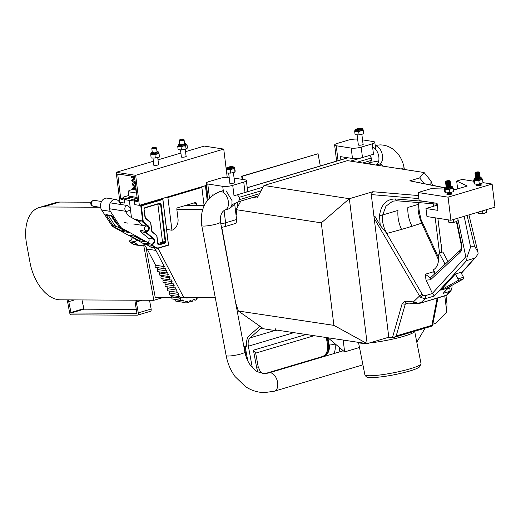 <?xml version="1.0" encoding="UTF-8"?>
<svg xmlns="http://www.w3.org/2000/svg" width="521" height="521" viewBox="0 0 521 521"><rect width="100%" height="100%" fill="white"/><g stroke="black" fill="none" stroke-linecap="round" stroke-linejoin="round"><path stroke-width="0.78" d="M234.593 182.337A2.54 0.554 173 0 1 234.769 182.506A2.54 0.554 173 0 1 233.844 183.06A2.54 0.554 173 0 1 231.2 183.444A2.54 0.554 173 0 1 229.728 183.125A2.54 0.554 173 0 1 229.859 182.917M234.079 178.11L244.759 179.765A7.157 1.563 173 0 1 246.355 180.533A7.157 1.563 173 0 1 243.743 182.103L232.731 185.378A7.157 1.563 173 0 1 222.734 186.323L207.768 184.004A7.157 1.563 173 0 1 206.173 183.236A7.157 1.563 173 0 1 208.784 181.666L219.797 178.39A7.157 1.563 173 0 1 229.181 177.374M246.355 180.533L247.631 190.927A7.157 1.563 173 0 1 245.02 192.496L234.007 195.772L232.731 185.378M212.9 194.997L212.04 194.861L212.125 195.57M481.065 184.538A2.384 0.521 173 0 1 481.104 184.61A2.384 0.521 173 0 1 481 184.792A2.54 0.554 173 0 1 481.306 185.001A2.54 0.554 173 0 1 479.665 185.736A2.54 0.554 173 0 1 476.832 185.893A2.54 0.554 173 0 1 476.266 185.619A2.54 0.554 173 0 1 476.513 185.339A2.384 0.521 173 0 1 476.37 185.189A2.384 0.521 173 0 1 476.383 185.111M451.707 193.278A2.384 0.521 173 0 1 451.74 193.35A2.384 0.521 173 0 1 451.635 193.532A2.54 0.554 173 0 1 451.941 193.74A2.54 0.554 173 0 1 450.3 194.476A2.54 0.554 173 0 1 447.474 194.633A2.54 0.554 173 0 1 446.907 194.359A2.54 0.554 173 0 1 447.148 194.079A2.384 0.521 173 0 1 447.005 193.929A2.384 0.521 173 0 1 447.025 193.851M437.301 205.144L425.976 208.517L437.946 210.373L437.086 203.346L419.125 200.565L418.135 192.523L430.984 188.7L444.309 189.019M425.976 208.517L426.959 216.554L450.906 220.266L448.073 197.166L418.135 192.523M473.784 181.217L462.179 179.413L456.676 181.054L457.64 188.895M482.954 182.637L492.111 184.056L448.073 197.166M450.906 220.266L494.95 207.156L492.111 184.056M456.676 181.054L467.291 186.023L456.285 189.299L453.329 189.234M155.265 147.931A1.817 0.397 173 0 1 153.187 148.205A1.817 0.397 173 0 1 152.353 147.886A1.817 0.397 173 0 1 152.979 147.58A1.817 0.397 173 0 1 155.87 147.45A1.817 0.397 173 0 1 155.265 147.931M155.87 147.45L156.482 147.905A2.384 0.521 173 0 1 156.554 148.016A2.384 0.521 173 0 1 155.688 148.537A2.384 0.521 173 0 1 153.2 148.895A2.384 0.521 173 0 1 151.819 148.596A2.384 0.521 173 0 1 151.871 148.472L152.353 147.886M157.016 151.754A2.566 0.56 173 0 1 157.218 151.937A2.566 0.56 173 0 1 155.987 152.581A2.566 0.56 173 0 1 152.125 152.562A2.566 0.56 173 0 1 152.282 152.334M156.997 151.572L158.234 151.852A3.855 0.84 173 0 1 158.547 152.125A3.855 0.84 173 0 1 156.691 153.096A3.855 0.84 173 0 1 150.888 153.07A3.855 0.84 173 0 1 151.123 152.725L152.262 152.152M152.757 152.848A2.384 0.521 173 0 1 153.532 152.588M158.547 152.125L158.644 152.959A3.855 0.84 173 0 1 156.795 153.923A3.855 0.84 173 0 1 150.992 153.897L150.888 153.07M159.055 153.812L156.958 153.969A4.181 0.912 173 0 1 152.809 154.47A4.181 0.912 173 0 1 150.673 153.929A4.181 0.912 173 0 1 150.947 153.552L150.758 154.815L152.809 154.47L154.952 154.841L156.958 153.969A4.181 0.912 -7 0 0 158.97 152.927L159.446 157.023L158.97 152.927A4.181 0.912 173 0 0 158.605 152.607L158.97 152.927M159.446 157.023L155.343 158.045L154.952 154.841M150.758 154.815L151.149 158.026L155.343 158.045M184.545 143.562A2.566 0.56 173 0 1 184.747 143.744A2.566 0.56 173 0 1 184.649 143.933A2.566 0.56 173 0 1 181.875 144.656A2.566 0.56 173 0 1 179.654 144.369A2.566 0.56 173 0 1 179.758 144.18A2.566 0.56 173 0 1 179.81 144.141M184.519 143.379L185.756 143.653A3.855 0.84 173 0 1 186.069 143.933A3.855 0.84 173 0 1 185.919 144.213A3.855 0.84 173 0 1 181.751 145.3A3.855 0.84 173 0 1 178.416 144.871A3.855 0.84 173 0 1 178.573 144.591A3.855 0.84 173 0 1 178.651 144.525L179.784 143.959M186.069 143.933L186.173 144.766A3.855 0.84 173 0 1 186.023 145.046A3.855 0.84 173 0 1 181.849 146.134A3.855 0.84 173 0 1 178.521 145.704L178.416 144.871M179.087 145.216L178.364 145.444A4.181 0.912 173 0 1 178.475 145.359L178.469 145.359M177.733 146.388L178.364 145.444A4.181 0.912 -7 0 0 179.341 146.219L177.733 146.388L178.13 149.599L181.432 149.976L186.088 149.182L187.436 148.01L187.046 144.805L186.329 145.027A4.181 0.912 173 0 1 183.32 146.017A4.181 0.912 173 0 1 179.341 146.219L181.041 146.772L183.32 146.017L185.697 145.978L186.088 149.182M186.205 144.447L186.134 144.415A4.181 0.912 173 0 1 186.329 145.027L185.697 145.978M181.432 149.976L181.041 146.772M186.368 144.506L187.046 144.805M182.793 139.739A1.817 0.397 173 0 1 180.715 140.012A1.817 0.397 173 0 1 179.882 139.687A1.817 0.397 173 0 1 180.507 139.387A1.817 0.397 173 0 1 183.399 139.257A1.817 0.397 173 0 1 182.793 139.739M183.399 139.257L184.011 139.713A2.384 0.521 173 0 1 184.082 139.823A2.384 0.521 173 0 1 183.216 140.344A2.384 0.521 173 0 1 180.728 140.703A2.384 0.521 173 0 1 179.348 140.403A2.384 0.521 173 0 1 179.393 140.279L179.882 139.687M225.105 209.963A9.541 5.685 -106.6 0 0 228.367 201.751A9.541 5.685 -106.6 0 0 220.67 191.533A9.541 5.685 -106.6 0 0 219.66 191.676C205.678 197.739 199.712 209.051 201.757 225.606A9.541 1.387 169.4 0 0 203.802 226.068A9.541 1.387 169.4 0 0 216.983 223.874A9.541 1.387 169.4 0 0 220.507 222.083C219.986 215.681 221.516 211.637 225.105 209.963L228.771 208.869L230.464 207.775L231.91 204.688L232.04 200.657L226.088 190.836M372.587 147.013A9.541 5.685 73.4 0 1 378.845 156.958A9.541 5.685 73.4 0 1 378.721 160.989A9.541 5.685 73.4 0 1 375.915 165.053M369.532 155.434L371.369 157.987L371.649 160.299L370.438 162.376M366.602 163.607L370.835 162.35L378.721 160.989M237.4 194.763L263.079 187.143M238.703 201.679L231.91 204.688M238.305 201.705L239.523 199.628L259.536 193.669M261.093 190.81L239.237 197.316L237.459 194.776M242.962 179.491L242.369 176.261L318.038 153.741L320.291 165.958M242.213 179.374L241.64 176.261L242.369 176.261M241.64 176.261L318.038 153.741M246.251 357.159L244.349 346.81L244.701 346.231L246.908 346.191A11.924 7.112 73.4 0 1 246.733 345.071A11.924 7.112 73.4 0 1 249.116 335.758L259.894 326.205M252.288 367.507L248.367 346.198A9.541 5.685 73.4 0 1 248.23 345.299A9.541 5.685 73.4 0 1 250.139 337.855L260.852 328.354L275.459 330.62L275.173 328.308M277.087 330.132L275.459 330.62M339.002 352.053A19.082 15.076 90.3 0 0 339.503 347.553M253.434 350.177L255.59 352.665L258.162 366.621A4.201 0.599 -10.4 0 1 256.606 367.396L253.434 350.177L306.127 334.495M440.746 290.177L455.341 274.02L458.018 278.885L463.521 277.244A1.192 0.71 73.4 0 1 463.423 278.93L446.256 288.543L440.746 290.177L457.92 280.572A1.192 0.71 -106.6 0 0 458.018 278.885M463.521 277.244L460.844 272.379L455.341 274.02M435.282 273.33L433.368 269.754A17.955 10.707 -106.6 0 0 438.532 255.42L439.177 253.069L445.142 264.199M447.982 261.562L442.85 251.982L439.177 253.069M432.489 293.512L434.299 296.019L425.019 298.78L420.675 297.367L419.548 295.987A2.384 0.423 -30.3 0 1 422.251 294.378L422.811 295.075L425.032 295.733L432.489 293.512L426.022 280.122L425.26 274.235L430.287 277.81L430.743 277.537L460.16 250.282A2.384 1.823 -132.8 0 0 460.154 250.282A2.384 1.823 -132.8 0 0 459.932 252.535L430.515 279.79L426.022 280.122M414.833 303.691A2.384 1.609 -85.2 0 1 414.82 303.691A2.384 1.609 -85.2 0 1 413.427 301.887L417.77 303.17L421.001 302.655L425.019 298.78A2.384 1.42 -106.6 0 0 425.032 295.733M434.846 273.733L433.498 271.78L435.211 273.193M66.734 299.862A2.384 1.42 73.4 0 1 67.567 301.633L69.573 312.535A2.384 1.42 -106.6 0 0 71.462 314.86L137.257 315.185A2.384 1.42 -106.6 0 0 137.511 315.146A2.384 1.42 -106.6 0 0 138.293 312.867L136.287 301.972A2.384 1.42 73.4 0 1 136.255 301.744A2.384 1.42 73.4 0 1 136.476 300.207M68.166 299.875A4.292 2.559 73.4 0 1 68.739 301.639L71.123 313.004L136.919 313.329L135.115 301.965A4.292 2.559 73.4 0 1 135.056 301.555A4.292 2.559 73.4 0 1 135.037 300.2M99.732 207.247L43.158 206.967A38.157 22.755 -106.6 0 0 39.108 207.54L55.623 202.623A38.157 22.755 73.4 0 1 59.674 202.057L90.921 202.207M39.108 207.54A38.157 22.755 -106.6 0 0 26.05 240.402A38.157 22.755 -106.6 0 0 26.604 244.004L30.023 262.571A38.157 22.755 -106.6 0 0 60.254 299.835L153.832 300.291L143.633 244.909M437.861 218.24L441.398 247.071L441.294 252.444M436.116 204.063L436.285 205.443M252.998 197.426L257.146 198.071L263.984 185.483L349.357 198.716L367.149 343.658L388.79 337.211L373.954 216.378L374.879 216.261L380.232 225.437L379.496 215.648C381.079 204.538 386.426 198.976 395.53 198.963A2.384 1.609 94.8 0 0 396.924 200.767L392.762 201.171L385.963 206.173L382.707 214.965L397.979 210.419C397.438 216.827 398.63 223.164 401.541 229.416L412.007 226.303C408.9 220.103 407.513 213.831 407.865 207.475L418.096 204.434L418.278 202.565M388.79 337.211L392.495 337.51L402.232 303.411A2.384 1.211 15.9 0 0 405.279 304.108L396.188 335.967L393.974 337.413L392.495 337.51M464.159 216.319L470.587 247.078L467.057 257.055L465.794 256.775L457.738 218.234M470.587 247.078L474.462 245.925L477.926 252.086L478.115 253.76L476.259 256.606L474.501 258.24L466.634 260.585L467.057 257.055M382.707 214.965L379.496 215.648M418.474 204.03L418.096 204.434M235.961 214.378L236.755 214.496L236.163 209.657L240.839 201.041M432.821 324.218L435.732 323.352L446.784 312.164L444.784 295.876M439.516 252.972L435.204 217.83M433.772 206.192L433.485 203.841M424.231 183.568L419.633 177.915L409.806 180.839L444.784 187.716M163.327 297.458L153.832 300.291M185.209 205.541L204.206 205.632M237.713 205.795L238.253 205.802M176.847 209.39L202.695 209.514M171.884 297.504L155.238 297.419L145.997 247.234M180.357 297.543L215.29 297.712M235.59 302.44L221.77 227.345M419.633 177.915L424.087 172.523L347.448 160.637L263.984 185.483M373.954 216.378L371.278 194.587L372.854 191.721L349.357 198.716L321.307 222.864L236.163 209.657M262.324 327.917L238.351 311.017L235.609 302.538M237.758 206.186L238.104 206.088M238.351 311.017L333.896 325.365L321.307 222.864M150.107 311.363A2.384 1.42 -106.6 0 0 150.361 311.324A2.384 1.42 -106.6 0 0 151.142 309.044L149.527 300.272M81.973 299.94L83.966 309.181L136.495 309.441M333.896 325.365L367.149 343.658L275.368 329.878M424.087 172.523L430.991 181.015L432.495 185.235M445.963 295.524L446.972 303.763L446.784 312.164M430.991 181.015L430.828 184.903M343.183 340.057L344.635 351.909L327.996 337.777M359.51 347.487L344.635 351.909M418.871 204.076C418.637 207.514 419.158 211.734 420.427 216.736L421.717 223.151L412.007 226.303M421.717 223.151C418.988 216.977 417.764 210.731 418.044 204.434M382.564 214.984C381.965 221.334 383.378 227.482 386.803 233.434L401.541 229.416M386.803 233.434L380.232 225.437M417.77 303.17A2.384 0.397 85.2 0 0 418.063 303.684L406.465 302.988A2.384 1.609 -85.2 0 1 405.077 301.184L402.232 303.411M396.188 335.967L431.876 325.345L432.391 325.885M437.92 297.921L432.489 325.951L393.974 337.413M406.953 302.922L405.279 304.108L408.477 303.157M447.891 294.235L446.171 295.277L419.444 303.417L446.49 295.368L447.689 294.573L451.062 290.503L449.623 291.454L443.117 293.395L449.239 286.869M418.063 303.684A2.384 0.397 85.2 0 0 418.07 303.684L419.418 303.424M405.077 301.184L413.427 301.887L419.548 295.987L374.195 218.312A2.384 0.423 -30.3 0 1 375.537 217.387M451.401 285.658L451.518 285.918A2.384 0.599 155.3 0 0 451.518 285.918A2.384 0.599 155.3 0 0 451.186 285.782M446.673 295.016L449.623 291.454A2.384 1.42 -106.6 0 0 449.63 288.413L450.47 285.879M441.365 246.791A6.226 1.537 152.5 0 0 441.782 245.684A6.226 1.537 152.5 0 0 441.189 245.391M478.337 172.523A1.817 0.397 173 0 1 476.266 172.803A1.817 0.397 173 0 1 475.426 172.477A1.817 0.397 173 0 1 476.057 172.171A1.817 0.397 173 0 1 478.942 172.047A1.817 0.397 173 0 1 478.337 172.523M475.426 172.477L474.944 173.057A2.377 0.521 -7 0 0 475.048 173.33A2.377 0.521 -7 0 0 475.432 173.434A2.377 0.521 -7 0 0 478.753 173.122A2.377 0.521 -7 0 0 479.515 172.783A2.377 0.521 -7 0 0 479.548 172.497L478.942 172.047M479.515 172.783L479.033 173.187A1.817 0.397 173 0 1 477.653 173.623A1.817 0.397 173 0 1 475.907 173.688A1.817 0.397 173 0 1 475.614 173.61L475.048 173.33M479.209 173.037L479.58 173.219A2.384 0.521 173 0 1 479.724 173.369A2.384 0.521 173 0 1 478.851 173.89A2.384 0.521 173 0 1 475.523 174.203A2.384 0.521 173 0 1 474.989 173.949A2.384 0.521 173 0 1 475.093 173.767L475.406 173.506M479.704 173.447A2.384 0.521 173 0 1 479.743 173.519A2.384 0.521 173 0 1 479.639 173.701A2.384 0.521 173 0 1 478.871 174.047A2.384 0.521 173 0 1 475.536 174.359A2.384 0.521 173 0 1 475.152 174.255A2.384 0.521 173 0 1 475.009 174.105A2.384 0.521 173 0 1 475.022 174.021M479.639 173.701L479.144 174.112A1.817 0.397 173 0 1 477.77 174.548A1.817 0.397 173 0 1 476.025 174.613A1.817 0.397 173 0 1 475.725 174.535L475.152 174.255M479.327 173.962L479.691 174.144A2.384 0.521 173 0 1 479.834 174.294A2.384 0.521 173 0 1 478.968 174.815A2.384 0.521 173 0 1 475.634 175.128A2.384 0.521 173 0 1 475.1 174.874A2.384 0.521 173 0 1 475.204 174.691L475.517 174.431M479.821 174.372A2.384 0.521 173 0 1 479.854 174.444A2.384 0.521 173 0 1 479.75 174.626A2.384 0.521 173 0 1 478.988 174.965A2.384 0.521 173 0 1 475.653 175.284A2.384 0.521 173 0 1 475.263 175.18A2.384 0.521 173 0 1 475.119 175.023A2.384 0.521 173 0 1 475.139 174.945M479.75 174.626L479.261 175.036A1.817 0.397 173 0 1 477.881 175.473A1.817 0.397 173 0 1 476.135 175.538A1.817 0.397 173 0 1 475.842 175.46L475.263 175.18M479.437 174.887L479.802 175.063A2.384 0.521 173 0 1 479.952 175.212A2.384 0.521 173 0 1 479.079 175.74A2.384 0.521 173 0 1 475.745 176.052A2.384 0.521 173 0 1 475.217 175.798A2.384 0.521 173 0 1 475.321 175.616L475.634 175.356M479.932 175.297A2.384 0.521 173 0 1 479.971 175.369A2.384 0.521 173 0 1 479.867 175.551A2.384 0.521 173 0 1 479.099 175.89A2.384 0.521 173 0 1 475.764 176.209A2.384 0.521 173 0 1 475.38 176.098A2.384 0.521 173 0 1 475.237 175.948A2.384 0.521 173 0 1 475.25 175.87M479.867 175.551L479.372 175.961A1.817 0.397 173 0 1 477.991 176.398A1.817 0.397 173 0 1 476.253 176.463A1.817 0.397 173 0 1 475.953 176.378L475.38 176.098M479.554 175.811L479.919 175.987A2.384 0.521 173 0 1 480.062 176.137A2.384 0.521 173 0 1 479.19 176.665A2.384 0.521 173 0 1 475.862 176.977A2.384 0.521 173 0 1 475.328 176.723A2.384 0.521 173 0 1 475.432 176.541L475.745 176.28M480.049 176.222A2.384 0.521 173 0 1 480.082 176.293A2.384 0.521 173 0 1 479.978 176.476A2.384 0.521 173 0 1 479.209 176.814A2.384 0.521 173 0 1 475.881 177.127A2.384 0.521 173 0 1 475.491 177.023A2.384 0.521 173 0 1 475.347 176.873A2.384 0.521 173 0 1 475.367 176.795M479.978 176.476L479.489 176.886A1.817 0.397 173 0 1 478.109 177.322A1.817 0.397 173 0 1 476.363 177.387A1.817 0.397 173 0 1 476.07 177.303L475.491 177.023M479.665 176.736L480.03 176.912A2.384 0.521 173 0 1 480.18 177.062A2.384 0.521 173 0 1 479.307 177.583A2.384 0.521 173 0 1 475.973 177.902A2.384 0.521 173 0 1 475.445 177.641A2.384 0.521 173 0 1 475.549 177.466L475.855 177.205M480.16 177.147A2.384 0.521 173 0 1 480.193 177.218A2.384 0.521 173 0 1 480.088 177.4A2.384 0.521 173 0 1 479.327 177.739A2.384 0.521 173 0 1 475.992 178.052A2.384 0.521 173 0 1 475.608 177.948A2.384 0.521 173 0 1 475.458 177.798A2.384 0.521 173 0 1 475.478 177.72M480.088 177.4L479.6 177.811A1.817 0.397 173 0 1 478.219 178.247A1.817 0.397 173 0 1 476.474 178.312A1.817 0.397 173 0 1 476.181 178.228L475.608 177.948M479.418 178.508A2.384 0.521 173 0 1 476.09 178.827A2.384 0.521 173 0 1 475.556 178.566A2.384 0.521 173 0 1 475.66 178.39L475.973 178.13A2.566 0.56 173 0 0 475.373 178.573A2.566 0.56 173 0 0 476.858 178.892A2.566 0.56 173 0 0 479.528 178.508A2.566 0.56 173 0 0 480.466 177.948A2.566 0.56 173 0 0 479.782 177.654L480.147 177.837A2.384 0.521 173 0 1 480.29 177.987A2.384 0.521 173 0 1 479.418 178.508M480.942 183.464A2.384 0.521 173 0 1 480.968 183.529A2.384 0.521 173 0 1 480.102 184.056A2.384 0.521 173 0 1 476.767 184.369A2.384 0.521 173 0 1 476.24 184.115A2.384 0.521 173 0 1 476.24 184.063M480.955 183.613A2.384 0.521 173 0 1 480.987 183.685A2.384 0.521 173 0 1 480.883 183.867A2.384 0.521 173 0 1 480.121 184.206A2.384 0.521 173 0 1 476.787 184.525A2.384 0.521 173 0 1 476.402 184.414A2.384 0.521 173 0 1 476.253 184.265A2.384 0.521 173 0 1 476.272 184.187M480.883 183.867L480.395 184.278A1.817 0.397 173 0 1 479.014 184.714A1.817 0.397 173 0 1 477.269 184.779A1.817 0.397 173 0 1 476.975 184.695L476.402 184.414M480.57 184.128L480.942 184.304A2.384 0.521 173 0 1 481.085 184.454A2.384 0.521 173 0 1 480.212 184.975A2.384 0.521 173 0 1 476.884 185.294A2.384 0.521 173 0 1 476.35 185.033A2.384 0.521 173 0 1 476.454 184.857L476.767 184.597M476.904 185.443A2.384 0.521 173 0 1 476.513 185.339L477.093 185.619A1.817 0.397 173 0 0 477.386 185.704A1.817 0.397 173 0 0 479.131 185.639A1.817 0.397 173 0 0 480.505 185.202L481 184.792A2.384 0.521 173 0 1 480.232 185.131A2.384 0.521 173 0 1 476.904 185.443M480.688 185.053L481.052 185.229A2.384 0.521 173 0 1 481.104 185.261M476.52 185.821A2.384 0.521 173 0 1 476.565 185.782L476.878 185.522M478.232 212.132L478.402 213.525L477.607 212.321M482.57 210.842L482.882 213.382L480.688 213.812L478.063 213.408M486.282 209.735L486.594 212.275L486.028 212.666A4.181 0.912 -7 0 0 486.165 212.555M486.594 212.275L484.784 213.187L482.882 213.382M478.271 213.558A4.181 0.912 -7 0 0 478.382 213.603A4.181 0.912 -7 0 0 480.688 213.812A4.181 0.912 173 0 0 484.784 213.187A4.181 0.912 -7 0 0 486.028 212.666M479.906 177.55L481.476 177.856A3.855 0.84 173 0 1 481.788 178.136A3.855 0.84 173 0 1 480.382 178.977A3.855 0.84 173 0 1 476.37 179.563A3.855 0.84 173 0 1 474.136 179.074A3.855 0.84 173 0 1 474.37 178.729L475.894 178.032M481.788 178.136L481.892 178.964A3.855 0.84 173 0 1 480.486 179.81A3.855 0.84 173 0 1 476.468 180.396A3.855 0.84 173 0 1 474.24 179.908L474.136 179.074M474.058 179.66L474.195 179.556A4.181 0.912 -7 0 0 473.967 180.064L473.628 179.94L474.025 183.151L474.787 184.108L479.268 183.959L482.98 182.858L482.589 179.654L480.688 179.843A4.181 0.912 173 0 1 476.591 180.468A4.181 0.912 173 0 1 473.967 180.064L474.397 180.904L476.591 180.468L478.877 180.754L479.268 183.959M481.99 178.67L481.853 178.618A4.181 0.912 173 0 1 482.159 178.807A4.181 0.912 173 0 1 480.688 179.843L478.877 180.754M474.787 184.108L474.397 180.904M481.821 178.69L482.589 179.654M448.972 181.269A1.817 0.397 173 0 1 446.901 181.542A1.817 0.397 173 0 1 446.067 181.217A1.817 0.397 173 0 1 446.692 180.911A1.817 0.397 173 0 1 449.577 180.787A1.817 0.397 173 0 1 448.972 181.269M446.067 181.217L445.585 181.796A2.377 0.521 -7 0 0 445.683 182.07A2.377 0.521 -7 0 0 446.067 182.174A2.377 0.521 -7 0 0 449.395 181.862A2.377 0.521 -7 0 0 450.157 181.523A2.377 0.521 -7 0 0 450.183 181.236L449.577 180.787M450.157 181.523L449.669 181.927A1.817 0.397 173 0 1 448.294 182.363A1.817 0.397 173 0 1 446.549 182.428A1.817 0.397 173 0 1 446.25 182.35L445.683 182.07M449.851 181.777L450.216 181.959A2.384 0.521 173 0 1 450.359 182.109A2.384 0.521 173 0 1 449.493 182.63A2.384 0.521 173 0 1 446.158 182.943A2.384 0.521 173 0 1 445.624 182.689A2.384 0.521 173 0 1 445.729 182.506L446.041 182.246M450.346 182.187A2.384 0.521 173 0 1 450.378 182.259A2.384 0.521 173 0 1 450.274 182.441A2.384 0.521 173 0 1 449.512 182.786A2.384 0.521 173 0 1 446.178 183.099A2.384 0.521 173 0 1 445.787 182.995A2.384 0.521 173 0 1 445.644 182.845A2.384 0.521 173 0 1 445.663 182.76M450.274 182.441L449.786 182.851A1.817 0.397 173 0 1 448.405 183.288A1.817 0.397 173 0 1 446.66 183.353A1.817 0.397 173 0 1 446.367 183.275L445.787 182.995M449.962 182.702L450.326 182.884A2.384 0.521 173 0 1 450.476 183.034A2.384 0.521 173 0 1 449.603 183.555A2.384 0.521 173 0 1 446.269 183.867A2.384 0.521 173 0 1 445.742 183.613A2.384 0.521 173 0 1 445.846 183.431L446.158 183.171M450.457 183.112A2.384 0.521 173 0 1 450.496 183.184A2.384 0.521 173 0 1 450.391 183.366A2.384 0.521 173 0 1 449.623 183.711A2.384 0.521 173 0 1 446.289 184.024A2.384 0.521 173 0 1 445.904 183.92A2.384 0.521 173 0 1 445.761 183.77A2.384 0.521 173 0 1 445.774 183.685M450.391 183.366L449.897 183.776A1.817 0.397 173 0 1 448.516 184.213A1.817 0.397 173 0 1 446.777 184.278A1.817 0.397 173 0 1 446.477 184.2L445.904 183.92M450.079 183.626L450.444 183.802A2.384 0.521 173 0 1 450.587 183.952A2.384 0.521 173 0 1 449.714 184.48A2.384 0.521 173 0 1 446.386 184.792A2.384 0.521 173 0 1 445.852 184.538A2.384 0.521 173 0 1 445.956 184.356L446.269 184.095M450.574 184.037A2.384 0.521 173 0 1 450.606 184.108A2.384 0.521 173 0 1 450.502 184.291A2.384 0.521 173 0 1 449.734 184.629A2.384 0.521 173 0 1 446.406 184.948A2.384 0.521 173 0 1 446.015 184.838A2.384 0.521 173 0 1 445.872 184.688A2.384 0.521 173 0 1 445.891 184.61M450.502 184.291L450.014 184.701A1.817 0.397 173 0 1 448.633 185.137A1.817 0.397 173 0 1 446.888 185.202A1.817 0.397 173 0 1 446.595 185.118L446.015 184.838M450.19 184.551L450.554 184.727A2.384 0.521 173 0 1 450.704 184.877A2.384 0.521 173 0 1 449.831 185.404A2.384 0.521 173 0 1 446.497 185.717A2.384 0.521 173 0 1 445.969 185.463A2.384 0.521 173 0 1 446.074 185.281L446.38 185.02M450.685 184.962A2.384 0.521 173 0 1 450.717 185.033A2.384 0.521 173 0 1 450.613 185.215A2.384 0.521 173 0 1 449.851 185.554A2.384 0.521 173 0 1 446.517 185.873A2.384 0.521 173 0 1 446.132 185.763A2.384 0.521 173 0 1 445.983 185.613A2.384 0.521 173 0 1 446.002 185.535M450.613 185.215L450.124 185.626A1.817 0.397 173 0 1 448.744 186.062A1.817 0.397 173 0 1 447.005 186.127A1.817 0.397 173 0 1 446.705 186.043L446.132 185.763M450.307 185.476L450.672 185.652A2.384 0.521 173 0 1 450.815 185.802A2.384 0.521 173 0 1 449.942 186.329A2.384 0.521 173 0 1 446.614 186.642A2.384 0.521 173 0 1 446.08 186.388A2.384 0.521 173 0 1 446.184 186.205L446.497 185.945M450.795 185.886A2.384 0.521 173 0 1 450.834 185.958A2.384 0.521 173 0 1 450.73 186.14A2.384 0.521 173 0 1 449.962 186.479A2.384 0.521 173 0 1 446.634 186.792A2.384 0.521 173 0 1 446.243 186.687A2.384 0.521 173 0 1 446.1 186.538A2.384 0.521 173 0 1 446.113 186.459M450.73 186.14L450.235 186.551A1.817 0.397 173 0 1 448.861 186.987A1.817 0.397 173 0 1 447.116 187.052A1.817 0.397 173 0 1 446.823 186.967L446.243 186.687M450.418 186.401L450.782 186.577A2.384 0.521 173 0 1 450.925 186.726A2.384 0.521 173 0 1 450.059 187.247A2.384 0.521 173 0 1 446.725 187.567A2.384 0.521 173 0 1 446.191 187.306A2.384 0.521 173 0 1 446.295 187.13L446.608 186.87A2.566 0.56 173 0 0 446.009 187.313A2.566 0.56 173 0 0 447.493 187.638A2.566 0.56 173 0 0 450.17 187.247A2.566 0.56 173 0 0 451.108 186.687A2.566 0.56 173 0 0 450.424 186.394M451.577 192.203A2.384 0.521 173 0 1 451.609 192.269A2.384 0.521 173 0 1 450.737 192.796A2.384 0.521 173 0 1 447.409 193.109A2.384 0.521 173 0 1 446.875 192.855A2.384 0.521 173 0 1 446.881 192.803M451.59 192.353A2.384 0.521 173 0 1 451.629 192.425A2.384 0.521 173 0 1 451.525 192.607A2.384 0.521 173 0 1 450.756 192.946A2.384 0.521 173 0 1 447.428 193.265A2.384 0.521 173 0 1 447.038 193.154A2.384 0.521 173 0 1 446.894 193.004A2.384 0.521 173 0 1 446.907 192.926M451.525 192.607L451.03 193.017A1.817 0.397 173 0 1 449.656 193.454A1.817 0.397 173 0 1 447.91 193.519A1.817 0.397 173 0 1 447.617 193.434L447.038 193.154M451.212 192.868L451.577 193.044A2.384 0.521 173 0 1 451.72 193.193A2.384 0.521 173 0 1 450.854 193.721A2.384 0.521 173 0 1 447.519 194.033A2.384 0.521 173 0 1 446.985 193.779A2.384 0.521 173 0 1 447.09 193.597L447.402 193.337M447.539 194.183A2.384 0.521 173 0 1 447.148 194.079L447.728 194.359A1.817 0.397 173 0 0 448.021 194.444A1.817 0.397 173 0 0 449.766 194.379A1.817 0.397 173 0 0 451.147 193.942L451.635 193.532A2.384 0.521 173 0 1 450.873 193.871A2.384 0.521 173 0 1 447.539 194.183M451.323 193.792L451.694 193.968A2.384 0.521 173 0 1 451.746 194.001M447.161 194.561A2.384 0.521 173 0 1 447.207 194.522L447.519 194.261M448.757 219.934L449.043 222.265L448.275 221.308L448.093 219.829M453.205 219.582L453.517 222.122L451.323 222.552L448.705 222.148M456.917 218.475L457.23 221.015L456.663 221.405A4.181 0.912 -7 0 0 456.8 221.295M457.23 221.015L455.419 221.926L453.517 222.122M448.913 222.298A4.181 0.912 -7 0 0 449.017 222.343A4.181 0.912 -7 0 0 451.323 222.552A4.181 0.912 173 0 0 455.419 221.926A4.181 0.912 -7 0 0 456.663 221.405M450.541 186.29L452.117 186.596A3.855 0.84 173 0 1 452.43 186.876A3.855 0.84 173 0 1 451.023 187.723A3.855 0.84 173 0 1 447.005 188.302A3.855 0.84 173 0 1 444.771 187.814A3.855 0.84 173 0 1 445.012 187.469L446.53 186.772M452.43 186.876L452.534 187.703A3.855 0.84 173 0 1 451.121 188.55A3.855 0.84 173 0 1 447.109 189.136A3.855 0.84 173 0 1 444.875 188.648L444.771 187.814M444.7 188.4L444.83 188.296A4.181 0.912 -7 0 0 444.608 188.804L444.27 188.687L444.66 191.891L445.429 192.848L449.91 192.705L453.622 191.598L453.224 188.394L451.323 188.582A4.181 0.912 173 0 1 447.233 189.208A4.181 0.912 173 0 1 444.608 188.804L445.032 189.644L447.233 189.208L449.512 189.494L449.91 192.705M452.632 187.41L452.488 187.358A4.181 0.912 173 0 1 452.801 187.553A4.181 0.912 173 0 1 451.323 188.582L449.512 189.494M445.429 192.848L445.032 189.644M452.462 187.43L453.224 188.394M135.864 190.165L135.538 190.113M137.101 197.433L129.032 196.183L128.114 191.728A8.095 1.771 173 0 1 128.107 191.669A8.095 1.771 173 0 1 131.058 189.898L133.181 189.26M134.184 188.967L135.994 188.426M136.561 193.037L128.114 191.728M144.35 244.701L141.849 245.443A7.157 5.529 -81.2 0 1 139.902 245.58A7.157 5.529 -81.2 0 1 138.254 244.968L134.503 242.643A0.599 0.462 -81.2 0 1 134.744 241.51A2.983 2.305 98.8 0 0 136.782 239.914M133.825 196.925L124.63 199.667L129.345 200.396L131.448 217.498L129.345 200.396L137.173 198.065L129.345 200.396L134.418 201.021M124.63 199.667L124.682 203.073L119.524 202.272M146.036 232.21L154.034 238.865L153.584 239.126L145.619 232.496A0.612 0.475 -81.2 0 1 145.991 231.37A2.983 2.305 98.8 0 0 148.713 227.736A2.983 2.305 98.8 0 0 148.342 226.57L148.798 226.316A3.36 2.598 -81.2 0 1 149.247 227.69A3.36 2.598 -81.2 0 1 146.173 231.786L145.619 232.496L140.624 231.721L148.589 238.351A2.983 2.305 -81.2 0 1 148.869 241.503A2.983 2.305 -81.2 0 1 146.714 243.366A0.599 0.462 98.8 0 0 146.473 244.499L150.23 246.824A7.157 5.529 98.8 0 0 151.871 247.442L156.873 248.217A7.157 5.529 -81.2 0 1 155.232 247.599L151.474 245.274A0.599 0.462 -81.2 0 1 151.715 244.141A2.983 2.305 98.8 0 0 154.079 240.494A2.983 2.305 98.8 0 0 153.584 239.126L148.589 238.351M142.415 230.217A2.983 2.305 -81.2 0 1 140.989 230.595A0.612 0.475 98.8 0 0 140.624 231.721M134.822 219.374L137.603 219.803L137.648 220.201A2.384 1.843 98.8 0 0 138.391 221.672L142.949 225.469M137.648 220.201L142.65 220.976L140.755 205.561L134.861 204.649L134.066 201.126M158.938 248.042L168.452 245.209L162.78 199.009L162.767 199.504L141.334 205.88L140.755 205.561L162.78 199.009L161.373 198.788M147.717 226.472L148.342 226.57L143.386 222.447A2.384 1.843 -81.2 0 1 142.65 220.976L143.184 220.924A2.006 1.55 98.8 0 0 143.803 222.161L148.798 226.316M157.863 243.522L161.601 242.408A1.192 0.918 98.8 0 0 162.376 240.982L157.85 204.082M196.619 205.6L196.352 203.418A1.192 0.918 -81.2 0 0 195.297 202.539L177.602 207.807A1.192 0.918 -81.2 0 0 176.827 209.234L178.006 218.846A9.541 7.372 -81.2 0 1 171.93 230.23L167.912 197.518L201.868 187.417L204.102 205.632M166.42 197.29L167.912 197.518M166.59 229.403L171.93 230.23M200.37 187.182L201.868 187.417M174.581 299.341A10.733 8.29 98.8 0 0 175.219 299.666L183.959 301.021A1.192 0.918 98.8 0 0 185.73 301.522A10.733 8.29 98.8 0 0 187.684 301.483A1.192 0.918 98.8 0 0 189.52 300.975L191.018 300.513A1.192 0.918 98.8 0 0 192.848 299.94L194.88 299.301A1.192 0.918 98.8 0 0 196.684 298.572A10.733 8.29 98.8 0 0 198.058 297.634M168.921 290.985L170.015 293.095L178.755 294.45A1.192 0.918 98.8 0 0 179.738 296.358L180.644 298.103L171.904 296.749A10.733 8.29 98.8 0 0 172.112 297.055L180.852 298.409A1.192 0.918 98.8 0 0 182.2 299.901A10.733 8.29 98.8 0 0 183.959 301.021M137.922 221.093L129.052 216.169A4.767 3.686 -81.2 0 1 127.821 214.997L125.359 211.22M120.983 204.506L119.185 201.757A7.157 5.529 98.8 0 0 115.89 199.491A7.157 5.529 98.8 0 0 110.055 203.314A7.157 5.529 98.8 0 0 110.4 211.37L120.54 226.922A4.767 3.686 98.8 0 0 121.771 228.1L148.107 242.708M115.89 199.491L107.15 198.136A7.157 5.529 98.8 0 0 101.315 201.959A7.157 5.529 98.8 0 0 101.66 210.015L111.8 225.567A4.767 3.686 98.8 0 0 113.031 226.746L143.021 243.372A4.767 3.686 -81.2 0 1 144.252 244.551L147.202 249.077L155.577 265.241L164.317 266.596A1.192 0.918 98.8 0 0 165.307 268.497L166.551 270.9A1.192 0.918 98.8 0 0 167.534 272.802L168.342 274.365A1.192 0.918 98.8 0 0 169.332 276.267L170.133 277.823A1.192 0.918 98.8 0 0 171.122 279.725L172.106 281.62A1.192 0.918 98.8 0 0 173.089 283.528L174.261 285.782A1.192 0.918 98.8 0 0 175.245 287.683L176.482 290.073A1.192 0.918 98.8 0 0 177.472 291.981L178.755 294.45M171.188 295.361L171.904 296.749M166.694 286.687L167.742 288.719L176.482 290.073M164.538 282.532L165.522 284.427L174.261 285.782M162.572 278.735L163.366 280.265L172.106 281.62M160.774 275.27L161.393 276.469L170.133 277.823M158.983 271.812L159.602 273.004L168.342 274.365M156.749 267.507L157.811 269.546L166.551 270.9M188.856 297.589L188.146 297.804A7.157 5.529 -81.2 0 1 186.14 297.966A7.157 5.529 -81.2 0 1 182.532 295.166L157.98 248.243M154.229 247.807L155.942 250.432L147.202 249.077M155.942 250.432L164.317 266.596M184.649 302.512L175.909 301.158A1.192 0.918 -81.2 0 1 175.219 299.666M181.308 300.383L172.568 299.028A1.192 0.918 -81.2 0 1 172.112 297.055M179.068 296.586L170.321 295.231A1.192 0.918 -81.2 0 1 170.015 293.095M176.795 292.209L168.055 290.848A1.192 0.918 -81.2 0 1 167.742 288.719M174.568 287.911L165.828 286.557A1.192 0.918 -81.2 0 1 165.522 284.427M172.418 283.75L163.672 282.395A1.192 0.918 -81.2 0 1 163.366 280.265M170.445 279.953L161.705 278.598A1.192 0.918 -81.2 0 1 161.393 276.469M168.654 276.495L159.914 275.14A1.192 0.918 -81.2 0 1 159.602 273.004M166.857 273.03L158.117 271.675A1.192 0.918 -81.2 0 1 157.811 269.546M164.629 268.725L155.89 267.371A1.192 0.918 -81.2 0 1 155.577 265.241M108.811 215.355L108.511 215.674L105.893 214.606L112.152 216.215L118.899 226.563L120.24 227.833A1.192 0.729 119 0 1 120.084 227.684M111.683 215.381L112.152 216.215M123.855 229.839A1.192 0.918 98.8 0 0 123.672 230.165L122.578 231.487L122.096 229.592A2.384 1.843 -81.2 0 1 122.396 229.025M127.58 231.871L127.046 231.604M131.833 235.577L130.693 235.479M140.696 239.178A1.192 0.918 98.8 0 0 140.514 239.51L139.42 240.826L129.41 235.277L135.395 236.208L135.037 235.779L135.825 236.443M144.421 241.21L145.405 241.757L139.42 240.826L138.944 238.931A2.384 1.843 -81.2 0 1 139.237 238.371M144.89 241.503L135.603 236.352L130.061 235.427M135.395 236.208L143.887 240.949M186.088 156.124A2.54 0.554 173 0 1 186.257 156.293A2.54 0.554 173 0 1 184.616 157.023A2.54 0.554 173 0 1 181.79 157.179A2.54 0.554 173 0 1 181.223 156.912A2.54 0.554 173 0 1 181.354 156.704M158.56 164.317A2.54 0.554 173 0 1 158.736 164.486A2.54 0.554 173 0 1 157.088 165.216A2.54 0.554 173 0 1 154.262 165.378A2.54 0.554 173 0 1 153.695 165.105A2.54 0.554 173 0 1 153.825 164.897M185.535 151.663L204.291 146.082L223.75 149.097L135.662 175.316L139.348 205.346L134.861 204.649L134.372 200.683L134.75 198.996L135.714 201.099L137.485 200.572M206.433 185.378L139.348 205.346M223.75 149.097L226.264 169.559M226.687 173.005L227.215 177.309M137.199 198.267L134.75 198.996M137.446 200.253L135.675 200.78M137.577 201.314L136.163 201.731L137.466 201.848M137.284 201.907A0.599 0.358 73.4 0 0 137.583 201.386L134.607 177.133A0.599 0.358 73.4 0 0 134.157 176.495L118.065 174.001A0.599 0.358 73.4 0 0 117.759 174.522L120.735 198.775L122.754 198.175M153.376 161.236L116.209 172.301L135.662 175.316M180.904 153.044L158.013 159.856M116.209 172.301L119.895 202.33L124.011 202.969A0.599 0.358 -106.6 0 0 124.311 202.448L123.894 199.061L123.08 197.185L122.604 199.061A0.599 0.358 73.4 0 1 122.305 199.582L121.185 199.413A0.599 0.358 73.4 0 1 120.735 198.775M136.163 201.731A0.599 0.358 73.4 0 1 135.714 201.099M128.107 191.669L128.583 195.544L123.08 197.185M132.015 196.645L123.894 199.061M206.59 186.609L204.356 185.997M231.643 167.358A2.097 0.456 -7 0 0 232.346 166.805A2.097 0.456 -7 0 0 229.012 166.948A2.097 0.456 -7 0 0 228.283 167.3A2.097 0.456 -7 0 0 229.253 167.677A2.097 0.456 -7 0 0 231.643 167.358M232.346 166.805L232.653 167.033A2.384 0.521 173 0 1 232.731 167.143A2.384 0.521 173 0 1 232.718 167.208L232.731 167.143M228.022 167.782A2.384 0.521 173 0 1 227.996 167.723A2.384 0.521 173 0 1 228.042 167.599L228.283 167.3M231.611 166.642A2.566 0.56 173 0 1 232.894 166.967A2.566 0.56 173 0 1 232.887 167.013A2.566 0.56 173 0 1 230.302 167.847A2.566 0.56 173 0 1 227.794 167.593A2.566 0.56 173 0 1 227.801 167.541A2.566 0.56 173 0 1 228.96 166.967M226.563 168.023A3.855 0.84 173 0 1 226.798 167.749L233.903 166.876A3.855 0.84 173 0 1 234.216 167.156A3.855 0.84 173 0 1 234.209 167.228A3.855 0.84 173 0 1 230.321 168.485A3.855 0.84 173 0 1 226.557 168.094A3.855 0.84 173 0 1 226.563 168.023M234.294 167.918A3.855 0.84 173 0 1 234.313 167.99A3.855 0.84 173 0 1 234.313 168.062A3.855 0.84 173 0 1 230.425 169.312A3.855 0.84 173 0 1 226.661 168.928A3.855 0.84 173 0 1 226.668 168.856M234.632 168.029L234.274 167.638A4.181 0.912 -7 0 1 234.632 168.029L235.212 171.051L234.925 172.145L234.632 168.029A4.181 0.912 173 0 1 232.346 169.065A4.181 0.912 173 0 1 228.205 169.494A4.181 0.912 173 0 1 226.348 168.889A4.181 0.912 173 0 1 226.615 168.576L226.44 168.7M234.528 168.934L232.346 169.065L230.249 169.911L228.205 169.494L226.251 169.794L226.642 172.998L230.64 173.115L234.925 172.145M230.64 173.115L230.249 169.911M226.251 169.794L226.348 168.889M360.102 129.123A2.097 0.456 -7 0 0 360.806 128.563A2.097 0.456 -7 0 0 357.471 128.713A2.097 0.456 -7 0 0 356.742 129.065A2.097 0.456 -7 0 0 357.712 129.436A2.097 0.456 -7 0 0 360.102 129.123M360.806 128.563L361.112 128.798A2.384 0.521 173 0 1 361.19 128.902A2.384 0.521 173 0 1 361.177 128.967M356.481 129.547A2.384 0.521 173 0 1 356.455 129.488A2.384 0.521 173 0 1 356.501 129.364L356.742 129.065M360.07 128.4A2.566 0.56 173 0 1 361.346 128.726A2.566 0.56 173 0 1 361.346 128.778A2.566 0.56 173 0 1 358.761 129.612A2.566 0.56 173 0 1 356.253 129.351A2.566 0.56 173 0 1 356.26 129.306A2.566 0.56 173 0 1 357.419 128.726M355.022 129.788A3.855 0.84 173 0 1 355.25 129.514L362.362 128.641A3.855 0.84 173 0 1 362.675 128.921A3.855 0.84 173 0 1 362.668 128.993A3.855 0.84 173 0 1 358.78 130.243A3.855 0.84 173 0 1 355.016 129.859A3.855 0.84 173 0 1 355.022 129.788M362.753 129.677A3.855 0.84 173 0 1 362.772 129.749A3.855 0.84 173 0 1 362.772 129.827A3.855 0.84 173 0 1 358.884 131.077A3.855 0.84 173 0 1 355.12 130.693A3.855 0.84 173 0 1 355.127 130.615M363.085 129.794L362.733 129.403A4.181 0.912 -7 0 1 363.085 129.794L363.671 132.809L363.384 133.904L363.085 129.794A4.181 0.912 173 0 1 360.806 130.823A4.181 0.912 173 0 1 356.664 131.253A4.181 0.912 173 0 1 354.808 130.647A4.181 0.912 173 0 1 355.075 130.341L354.899 130.465M362.987 130.699L360.806 130.823L358.708 131.676L356.664 131.253L354.71 131.559L355.101 134.763L359.099 134.88L363.384 133.904M359.099 134.88L358.708 131.676M354.71 131.559L354.808 130.647M363.052 144.096A2.54 0.554 173 0 1 363.228 144.265A2.54 0.554 173 0 1 362.303 144.825A2.54 0.554 173 0 1 359.659 145.203A2.54 0.554 173 0 1 358.188 144.884A2.54 0.554 173 0 1 358.318 144.675M362.538 139.875L373.218 141.53A7.157 1.563 173 0 1 374.814 142.298A7.157 1.563 173 0 1 372.202 143.868L361.19 147.143A7.157 1.563 173 0 1 351.193 148.088L336.227 145.763A7.157 1.563 173 0 1 334.632 145.001A7.157 1.563 173 0 1 337.243 143.431L348.256 140.149A7.157 1.563 173 0 1 357.64 139.133M372.202 143.868L373.479 154.262L362.466 157.537A7.157 1.563 173 0 1 352.47 158.482L340.5 156.626L340.89 159.823M209.481 197.934L207.768 184.004M245.02 192.496L243.743 182.103M223.502 192.549L222.734 186.323M220.813 223.704A7.157 1.563 -7 0 0 225.58 222.793L236.593 219.517L234.652 203.711M236.593 219.517A4.767 2.846 73.4 0 1 234.958 223.626L223.945 226.902A4.767 2.846 -106.6 0 0 225.58 222.793L224.069 210.471M220.507 222.083L244.896 352.04A9.541 1.387 169.4 0 1 241.373 353.831A9.541 1.387 169.4 0 1 228.191 356.025A9.541 1.387 169.4 0 1 226.147 355.556C227.644 363.45 230.627 370.47 235.101 376.618L245.547 386.66C251.422 390.535 257.778 392.515 264.622 392.6L274.411 391.186L362.922 364.843M244.896 352.04C246.186 358.441 248.66 363.606 252.32 367.539L254.574 369.643C255.85 371.362 259.23 372.652 264.714 373.518L268.973 372.899A9.541 5.685 73.4 0 1 269.982 372.756A9.541 5.685 73.4 0 1 270.555 372.802A9.541 5.685 73.4 0 1 277.465 381.691A9.541 5.685 73.4 0 1 274.411 391.186M401.137 168.96A9.541 1.361 -10.4 0 0 404.016 167.41C402.974 161.842 400.688 157.016 397.139 152.933L393.147 149.28C389.22 146.427 384.863 144.962 380.089 144.89L375.198 145.424M383.358 166.206L381.209 164.271L379.255 164.076A9.541 5.685 -106.6 0 0 382.518 155.864A9.541 5.685 -106.6 0 0 375.224 145.672M350.529 161.119L369.584 155.44M348.035 157.791L247.247 187.794M239.237 197.316L239.523 199.628M362.603 162.988L371.649 160.299M371.369 157.987L357.315 162.168M246.817 345.67L245.091 346.185L247.801 360.884M293.877 332.652L248.367 346.198M274.788 330.516L250.139 337.855M334.931 343.665L335.003 344.062A13.735 10.85 -89.7 0 1 334.059 353.525M258.175 371.955A13.735 10.85 -89.7 0 1 256.606 367.396M266.824 373.375L323.567 356.481A9.541 7.535 90.3 0 0 329.2 345.006L328.497 345.006A9.541 7.535 -89.7 0 1 322.864 356.475L265.723 373.485M323.964 356.527A4.201 2.501 73.4 0 0 323.567 356.481L322.864 356.475A4.201 2.501 73.4 0 0 322.421 356.54C326.283 355.029 328.009 351.115 327.598 344.804A4.201 0.599 -10.4 0 0 328.497 345.006L327.142 337.647M335.003 344.062A4.201 0.599 -10.4 0 1 329.2 345.006L327.865 337.758M421.033 363.665L419.561 366.934C417.718 368.282 414.397 369.649 409.617 371.043C397.399 374.482 385.735 376.637 374.625 377.51C366.276 377.445 366.784 377.842 364.869 374.723A28.622 3.621 -11.1 0 0 381.033 374.846A28.622 3.621 -11.1 0 0 410.385 368.712A28.622 3.621 -11.1 0 0 421.033 363.665L414.651 331.258A28.622 3.621 168.9 0 1 403.99 336.214A28.622 3.621 168.9 0 1 369.61 342.922M364.485 343.254A28.622 3.621 168.9 0 1 358.52 342.362M463.423 278.93L457.92 280.572M422.811 295.075L420.675 297.367M142.116 300.233L136.287 301.972M59.674 202.057L43.158 206.967M444.784 187.899L409.806 180.839M372.854 191.721L418.513 195.564M474.462 245.925L467.096 215.447M466.634 260.585L434.299 296.019M443.117 293.395L448.646 287.201M461.241 273.095L474.501 258.24M74.568 299.901L68.739 301.639M151.142 309.044L138.293 312.867M83.588 308.719L70.745 312.541M83.966 309.181L71.123 313.004M386.471 233.089L422.251 294.378M425.26 274.235L433.498 271.78M447.226 289.129L449.63 288.413M438.565 259.946L421.678 223.164M418.884 198.592L371.278 194.587M395.53 198.963L424.582 201.412M432.404 293.349L465.794 256.775M456.819 221.295L461.56 243.971C462.244 247.801 461.704 250.66 459.932 252.535M431.876 325.345L437.152 298.149M461.56 243.971L461.072 243.958L456.389 221.562M430.515 279.79A2.384 1.823 -132.8 0 1 430.743 277.537M132.132 237.335A2.983 2.305 -81.2 0 1 129.742 240.735A0.599 0.462 98.8 0 0 129.501 241.868L129.377 241.751M134.503 242.643L129.501 241.868L133.259 244.193L129.188 241.425L129.742 240.735L134.744 241.51M138.254 244.968L133.259 244.193A7.157 5.529 98.8 0 0 134.9 244.805L133.161 244.134M132.028 237.048C132.034 239.178 131.259 240.402 129.709 240.735L129.638 240.761M119.837 201.842L119.342 201.992L119.83 201.829M154.034 238.865A3.36 2.598 -81.2 0 1 154.613 240.448A3.36 2.598 -81.2 0 1 151.943 244.557L151.474 245.274L146.473 244.499M140.989 230.595L145.991 231.37L146.173 231.786M146.714 243.366L151.715 244.141L151.943 244.557M162.826 199.387L168.433 245.033M158.82 248.074A7.157 5.529 -81.2 0 1 156.873 248.217L158.82 248.074M150.23 246.824L155.232 247.599L155.616 247.293A6.773 5.23 98.8 0 0 159.016 247.742L168.355 244.961M138.391 221.672L143.803 222.161M141.334 205.88L143.184 220.924M151.858 244.968L155.616 247.293M144.994 217.387L144.024 209.488A1.576 1.218 -81.2 0 1 145.046 207.605L159.726 203.236A1.576 1.218 -81.2 0 1 161.126 204.395L165.665 241.353A1.576 1.218 -81.2 0 1 164.643 243.242L159.133 244.883A1.576 1.218 -81.2 0 1 157.739 243.717L156.801 236.098A0.814 0.625 98.8 0 0 156.547 235.596L152.145 231.93A1.576 1.218 -81.2 0 1 151.657 230.959L150.673 222.981A0.814 0.625 98.8 0 0 150.426 222.48L145.483 218.364A1.576 1.218 -81.2 0 1 144.994 217.387L144.089 209.462M157.98 204.043L160.592 204.447A1.192 0.918 98.8 0 0 159.634 203.542M162.376 240.982L165.131 241.405L160.592 204.447L161.126 204.395M161.601 242.408L164.356 242.832A1.192 0.918 98.8 0 0 165.131 241.405L165.665 241.353M158.26 244.382L164.356 242.832L164.643 243.242M157.804 243.691A1.192 0.918 98.8 0 0 158.853 244.473L159.133 244.883M156.867 236.078L157.739 243.717M156.606 235.355A1.192 0.918 -81.2 0 1 156.854 235.974L156.801 236.098M152.191 231.663L156.938 236.013L157.876 243.633L158.527 244.499M151.728 230.933A1.192 0.918 98.8 0 0 152.08 231.571L156.547 235.596M150.745 222.955L151.657 230.959M150.478 222.239A1.192 0.918 -81.2 0 1 150.732 222.858L152.145 231.93M145.528 218.097L150.426 222.48M145.066 217.368A1.192 0.918 98.8 0 0 145.418 217.999L150.432 222.148L150.673 222.981M144.968 207.899L159.595 203.561L144.851 207.938A1.192 0.918 98.8 0 0 144.076 209.364L145.483 218.364M159.016 247.742L168.504 245.209M144.024 209.488L145.046 207.605M196.352 203.418L193.708 203.008M92.269 201.106A2.983 2.305 98.8 0 0 91.436 204.199A2.983 2.305 98.8 0 0 93.239 206.238C90.7 205.254 90.12 203.6 91.501 201.282L94.151 200.351A2.983 2.305 98.8 0 0 92.269 201.106M127.606 205.535C130.569 207.658 131.149 209.312 129.351 210.491L126.694 211.428A2.983 2.305 -81.2 0 1 124.89 209.39A2.983 2.305 -81.2 0 1 125.724 206.29A2.983 2.305 -81.2 0 1 127.606 205.535L110.283 202.851M146.688 226.049A2.384 2.384 0 0 1 148.081 230.015A2.384 2.384 0 0 1 145.952 230.764A2.384 1.843 -81.2 0 1 144.858 230.008A2.384 1.843 -81.2 0 1 145.177 226.655A2.384 1.843 -81.2 0 1 146.688 226.049L133.506 224.004M108.335 215.277A1.192 0.495 -137.6 0 0 108.511 215.674L114.659 225.098A3.575 2.761 98.8 0 0 115.577 225.977A1.192 0.729 119 0 1 114.405 226.954A4.767 3.686 -81.2 0 1 113.174 225.782L105.893 214.606L111.878 215.538L119.166 226.713A4.767 3.686 98.8 0 0 120.397 227.885L128.563 232.418L122.578 231.487L114.405 226.954L113.031 226.746M120.54 226.922L119.166 226.713A1.192 0.573 146.9 0 1 118.899 226.563M110.4 211.37L101.66 210.015M114.659 225.098A1.192 0.573 146.9 0 1 113.174 225.782L111.8 225.567M121.771 228.1L120.397 227.885A1.192 0.729 119 0 1 120.24 227.833L128.049 232.164M146.251 243.874L143.021 243.372M188.146 297.804L186.655 297.576M147.326 245.026L144.252 244.551M116.502 222.89A1.192 0.573 -33.1 0 0 115.994 223.301L111.038 215.701M115.577 225.977L123.672 230.165M117.466 224.362L116.613 223.887A2.384 1.843 98.8 0 1 115.994 223.301M133.604 235.974L140.514 239.51M116.86 223.437A1.192 0.729 -61 0 0 116.613 223.887M119.009 174.151L117.759 174.522M122.598 198.989L121.185 199.413M124.649 202.78L124.193 202.91M206.381 186.668L207.977 199.621M207.247 200.552L205.482 186.166L206.498 185.867M338.057 160.67L336.227 145.763M362.466 157.537L361.19 147.143M352.47 158.482L351.193 148.088M208.159 199.4L206.173 183.236M237.81 206.622L237.27 202.213M223.945 226.902L221.503 227.377M151.819 148.596L152.334 152.744M152.979 158.032L153.871 165.274M156.554 148.016L157.068 152.165M157.713 157.453L158.605 164.695M179.348 140.403L179.862 144.551M180.513 149.872L181.399 157.082M184.082 139.823L184.59 143.972M185.248 149.325L186.134 156.495M416.8 342.18L425.129 328.139M404.394 169.468L404.016 167.41M379.255 164.076L375.96 165.059M230.464 207.775L236.514 202.545M258.364 195.824L238.722 201.673M347.833 157.759L247.234 187.703M368.497 163.047L371.616 164.389M268.973 372.899L343.3 350.776M201.757 225.606L226.147 355.556M219.66 191.676L223.262 190.601M246.811 345.605L244.701 346.231M262.688 373.362L260.187 371.323L258.162 366.621M314.17 335.7L255.674 353.114M265.436 373.505L322.421 356.54M327.598 344.804L326.257 337.517M364.869 374.723L358.494 342.356M150.361 311.324L137.511 315.146M461.072 243.958C461.28 248.172 460.974 250.282 460.154 250.282M461.352 273.304L476.259 256.606M468.939 214.899L477.913 252.047M438.649 257.888L421.118 219.693M451.518 285.918C452.319 286.062 452.169 287.592 451.062 290.51L451.062 290.51M418.943 204.069L419.053 202.63M437.184 204.154L396.924 200.767M441.782 245.684L441.059 244.29M136.209 190.211L133.545 189.501L132.686 188.426L133.389 187.13L135.011 186.179M135.727 186.29L133.102 185.6L132.204 184.519L132.914 183.197L134.529 182.252M135.245 182.363L132.614 181.666L131.722 180.592L132.393 179.302L134.047 178.325M134.763 178.436L132.126 177.733L131.5 177.244L131.351 176.059M136.118 189.436L133.448 188.361L135.779 186.681M135.636 185.509L132.966 184.434L135.297 182.754M135.154 181.582L132.484 180.507L134.815 178.827M134.672 177.654L132.256 176.919L132.171 176.189M134.9 244.805L139.902 245.58M162.871 199.126L168.524 245.17M126.694 211.428L109.371 208.739M100.631 207.384L93.239 206.238M101.543 201.497L94.151 200.351M127.665 223.099L124.61 222.623M188.42 302.44L185.554 301.998M191.748 301.405L189.527 301.06M195.609 300.174L193.258 299.809M124.649 202.799L124.109 202.962M233.388 172.49L234.639 182.708M228.647 173.057L229.904 183.294M234.216 167.156L234.313 167.99M226.557 168.094L226.661 168.928M361.848 134.255L363.098 144.473M357.106 134.822L358.363 145.053M362.675 128.921L362.772 129.749M355.016 129.859L355.12 130.693M336.612 161.1L334.632 145.001M375.68 149.351L374.814 142.298"/></g></svg>
